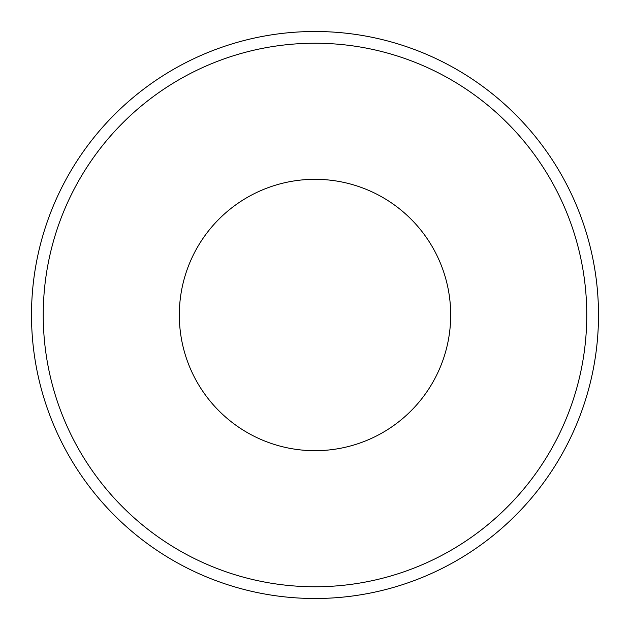 <?xml version="1.0" encoding="UTF-8"?>
<svg xmlns="http://www.w3.org/2000/svg" width="630" height="630" viewBox="0 0 630 630"><rect width="100%" height="100%" fill="white"/><g stroke="black" fill="none" stroke-linecap="round" stroke-linejoin="round"><path stroke-width="0.94" d="M179.314 315A135.686 135.686 0 0 0 315 450.686A135.686 135.686 0 0 0 450.686 315A135.686 135.686 0 0 0 315 179.314A135.686 135.686 0 0 0 179.314 315M598.5 315A283.5 283.5 0 0 0 315 31.5A283.5 283.5 0 0 0 31.5 315A283.5 283.5 0 0 0 315 598.5A283.5 283.5 0 0 0 598.5 315M43.234 315A271.766 271.766 0 0 1 315 43.234A271.766 271.766 0 0 1 586.766 315A271.766 271.766 0 0 1 315 586.766A271.766 271.766 0 0 1 43.234 315"/></g></svg>
